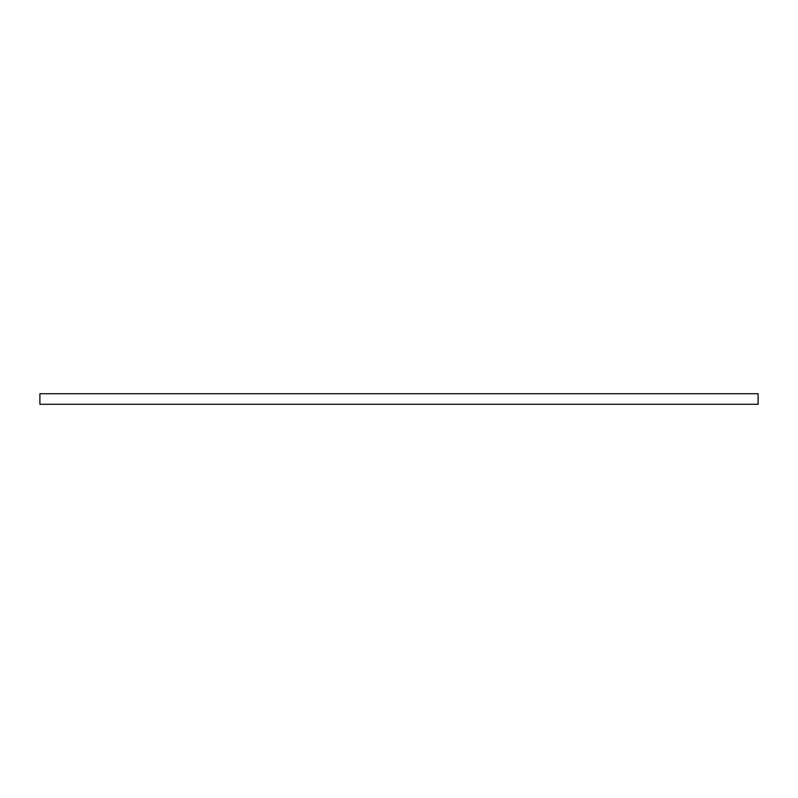 <?xml version="1.0" encoding="UTF-8"?>
<svg xmlns="http://www.w3.org/2000/svg" width="798" height="798" viewBox="0 0 798 798"><rect width="100%" height="100%" fill="white"/><g stroke="black" fill="none" stroke-linecap="round" stroke-linejoin="round"><path stroke-width="1.2" d="M39.9 393.723L758.1 393.723L758.1 404.277L39.9 404.277L39.9 393.723"/></g></svg>
